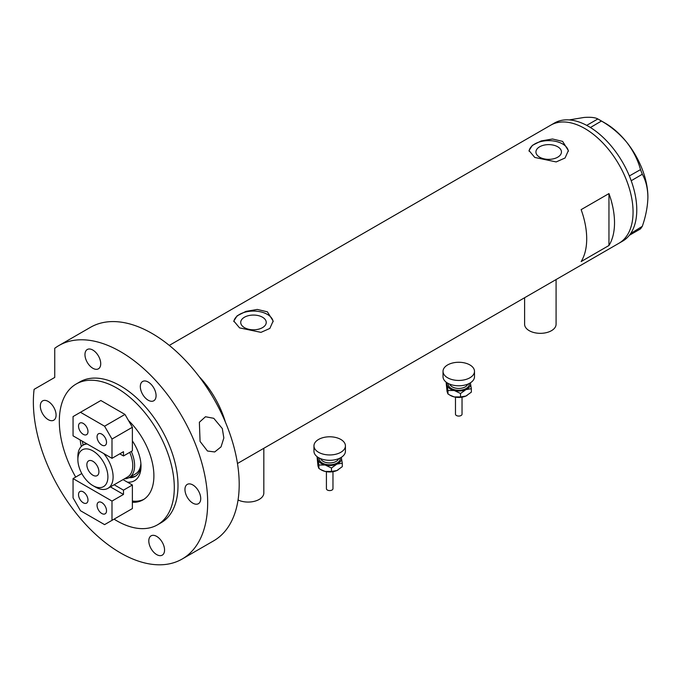 <?xml version="1.0" encoding="UTF-8"?>
<svg xmlns="http://www.w3.org/2000/svg" width="682" height="682" viewBox="0 0 682 682"><rect width="100%" height="100%" fill="white"/><g stroke="black" fill="none" stroke-linecap="round" stroke-linejoin="round"><path stroke-width="1.02" d="M556.086 279.552L556.086 324.248A15.737 9.088 180 0 1 546.367 332.646A15.737 9.088 180 0 1 529.223 330.676A15.737 9.088 180 0 1 524.611 324.248L524.611 297.727M263.832 448.279L263.832 492.975A15.737 9.088 180 0 1 254.795 501.202A15.737 9.088 180 0 1 238.061 499.974M262.502 317.215A12.762 7.366 -0 0 0 248.598 315.621A12.762 7.366 -0 0 0 240.72 322.424A12.762 7.366 -0 0 0 244.454 327.633A12.762 7.366 -0 0 0 258.359 329.236A12.762 7.366 -0 0 0 266.236 322.424A12.762 7.366 -0 0 0 262.502 317.215M557.714 146.775A12.762 7.366 -0 0 0 543.81 145.181A12.762 7.366 -0 0 0 535.933 151.984A12.762 7.366 -0 0 0 539.667 157.192A12.762 7.366 -0 0 0 553.571 158.795A12.762 7.366 -0 0 0 561.448 151.984A12.762 7.366 -0 0 0 557.714 146.775M562.599 141.387L552.505 139L541.184 140.935L532.335 145.385L529.027 150.586L534.782 157.448L556.188 161.924L565.054 157.994L568.362 150.586L562.599 141.387M568.328 151.353A19.667 11.355 -0 0 0 562.599 143.953A19.667 11.355 -0 0 0 541.798 141.353A19.667 11.355 -0 0 0 529.07 151.208M267.387 311.827L257.285 309.44L245.972 311.376L237.114 315.826L233.807 321.026L239.57 327.889L260.976 332.364L269.842 328.434L273.15 321.026L267.387 311.827M273.115 321.793A19.667 11.355 -0 0 0 267.387 314.402A19.667 11.355 -0 0 0 246.577 311.793A19.667 11.355 -0 0 0 233.858 321.648M581.141 261.564L608.958 245.503A68.183 39.368 -120 0 0 608.958 193.586L581.141 209.638A68.183 39.368 60 0 1 581.141 261.564M222.929 416.455L223.44 416.156A68.183 39.368 -120 0 0 199.178 376.652A68.183 39.368 60 0 1 225.358 421.996M584.849 128.54A68.183 39.368 60 0 1 629.392 188.624A68.183 39.368 60 0 1 618.941 243.261A68.183 39.368 -120 0 0 633.067 212.051A68.183 39.368 -120 0 0 603.306 143.433A68.183 39.368 -120 0 0 550.758 125.164A68.183 39.368 60 0 1 584.849 128.54M608.958 245.503L608.958 193.586M237.472 463.504L622.649 241.121A68.183 39.368 -120 0 0 629.358 235.299A68.183 39.368 -120 0 0 630.023 234.42L630.603 233.594A68.183 39.368 -120 0 0 631.208 232.656A68.183 39.368 -120 0 0 636.775 209.911A68.183 39.368 -120 0 0 631.208 180.739A68.183 39.368 -120 0 0 630.603 179.093L630.023 177.593A68.183 39.368 -120 0 0 629.358 175.956L640.509 169.622L642.308 174.251C645.845 180.457 647.712 188.061 647.9 197.064C647.704 206.314 645.845 216.066 642.308 226.322L640.509 228.888L629.358 235.299M629.409 235.29L630.023 234.42M642.308 174.251L631.208 180.739M631.208 180.662L630.603 179.093M601.456 121.038L590.416 127.508A68.183 39.368 -120 0 0 589.137 126.741L587.978 126.068A68.183 39.368 -120 0 0 586.708 125.369L597.858 118.958L601.456 121.038C611.089 126.605 619.461 133.621 626.579 142.095C633.203 150.679 637.849 159.852 640.509 169.622M590.356 127.44L589.137 126.741M630.603 233.594L642.308 226.322M630.023 177.593L629.409 176.024M587.978 126.068L586.759 125.369M569.274 119.913L583.928 117.475C590.552 116.972 595.198 117.466 597.858 118.958M599.691 119.981L605.249 123.186A60.314 34.825 60 0 1 626.579 142.095A60.314 34.825 60 0 1 647.9 197.064M629.358 175.956A68.183 39.368 -120 0 0 590.416 127.508M586.708 125.369A68.183 39.368 -120 0 0 554.466 123.024L169.289 345.399M132.385 501.074A52.446 30.281 -120 0 0 143.945 499.292M223.44 416.156L223.44 417.589M82.369 441.228A52.446 30.281 -120 0 0 83.127 445.107M132.385 440.922A31.602 18.244 60 0 1 141.012 466.266A31.602 18.244 60 0 1 127.44 482.157M129.009 477.673A28.192 16.274 -120 0 0 135.172 476.386A28.192 16.274 -120 0 0 140.978 464.809M130.313 476.923A28.192 16.274 -120 0 0 135.803 475.985M131.302 451.458A26.223 15.14 60 0 1 129.179 477.571L135.488 473.93A26.223 15.14 -120 0 0 140.876 463.351M95.489 487.084L92.888 485.593A21.244 12.267 -120 0 0 107.909 476.914A21.244 12.267 -120 0 0 92.888 450.904A21.244 12.267 -120 0 0 77.867 459.574A21.244 12.267 -120 0 0 92.888 485.593L95.489 487.084A24.91 14.382 60 0 0 107.944 488.321L127.602 476.974A24.91 14.382 -120 0 0 129.708 452.371M103.775 453.581A24.91 14.382 60 0 1 107.944 488.321M92.888 461.288A8.525 4.919 -120 0 0 88.626 460.862A8.525 4.919 -120 0 0 87.322 467.69A8.525 4.919 -120 0 0 92.888 475.201A8.525 4.919 -120 0 0 97.151 475.627A8.525 4.919 -120 0 0 98.455 468.798A8.525 4.919 -120 0 0 92.888 461.288M129.179 477.571A26.223 15.14 60 0 1 124.431 478.798M77.867 459.574L77.867 456.573A24.91 14.382 60 0 1 83.025 445.167A24.91 14.382 60 0 1 87.194 444.008M101.789 445.048A6.684 3.862 60 0 1 97.424 439.157A6.684 3.862 60 0 1 98.447 433.795A6.684 3.862 60 0 1 101.789 434.127A6.684 3.862 60 0 1 106.162 440.018A6.684 3.862 60 0 1 105.13 445.38A6.684 3.862 60 0 1 101.789 445.048M83.247 434.34A6.684 3.862 60 0 1 78.882 428.449A6.684 3.862 60 0 1 79.905 423.087A6.684 3.862 60 0 1 83.247 423.42A6.684 3.862 60 0 1 87.62 429.319A6.684 3.862 60 0 1 86.588 434.673A6.684 3.862 60 0 1 83.247 434.34M123.485 455.968L132.385 450.828L132.385 427.273L111.993 439.055L104.576 426.207L80.467 412.286L73.051 416.574L73.051 435.841L111.993 458.321L123.485 451.689L123.485 455.968L119.776 453.828M111.993 458.321L111.993 439.055M104.576 426.207L124.968 414.426L100.859 400.513L80.467 412.286M124.968 414.426L132.385 427.273M83.247 491.867A6.684 3.862 60 0 1 87.62 497.758A6.684 3.862 60 0 1 86.588 503.12A6.684 3.862 60 0 1 83.247 502.787A6.684 3.862 60 0 1 78.882 496.897A6.684 3.862 60 0 1 79.905 491.534A6.684 3.862 60 0 1 83.247 491.867M101.789 502.574A6.684 3.862 60 0 1 106.162 508.465A6.684 3.862 60 0 1 105.13 513.827A6.684 3.862 60 0 1 101.789 513.495A6.684 3.862 60 0 1 97.424 507.604A6.684 3.862 60 0 1 98.447 502.242A6.684 3.862 60 0 1 101.789 502.574M114.124 484.749L123.485 490.153L132.385 485.013L123.024 479.617M123.485 490.153L123.485 494.441L111.993 501.074L111.993 520.349L104.576 524.629L80.467 510.716L73.051 497.869L73.051 478.594L81.797 473.538M111.993 520.349L132.385 508.567L132.385 485.013M73.051 478.594L111.993 501.074M110.416 486.897L123.485 494.441M222.315 428.569L223.841 437.997L221.028 446.889L214.702 451.961L207.473 451.015L200.065 441.416L199.374 422.243L205.487 416.745L213.773 418.313L222.315 428.569M132.385 502.293A52.446 30.281 -120 0 0 143.032 499.855A52.446 30.281 -120 0 0 128.497 420.538M114.065 519.147A81.294 46.939 -120 0 0 116.81 520.809A81.294 46.939 -120 0 0 157.457 524.842A81.294 46.939 -120 0 0 169.92 459.694A81.294 46.939 -120 0 0 116.81 388.058A81.294 46.939 -120 0 0 76.162 384.026A81.294 46.939 -120 0 0 75.685 477.068M157.457 524.842L161.165 522.693A81.294 46.939 -120 0 0 173.629 457.554A81.294 46.939 -120 0 0 120.518 385.918A81.294 46.939 -120 0 0 79.871 381.886L76.162 384.026M120.518 351.656A123.254 71.158 -120 0 0 58.891 345.552A123.254 71.158 -120 0 0 54.739 348.297L54.739 377.436L34.1 389.354A123.254 71.158 -120 0 0 120.518 552.932A123.254 71.158 -120 0 0 182.145 559.035A123.254 71.158 -120 0 0 201.037 460.265A123.254 71.158 -120 0 0 120.518 351.656M182.145 559.035L213.671 540.835A123.254 71.158 -120 0 0 232.562 442.072A123.254 71.158 -120 0 0 152.043 333.455A123.254 71.158 -120 0 0 90.416 327.351L58.891 345.552M48.2 419.643A11.142 6.436 -120 0 0 53.776 420.189A11.142 6.436 -120 0 0 55.481 411.263A11.142 6.436 -120 0 0 48.2 401.442A11.142 6.436 -120 0 0 42.625 400.888A11.142 6.436 -120 0 0 40.92 409.814A11.142 6.436 -120 0 0 48.2 419.643M92.846 368.263A11.142 6.436 -120 0 0 98.413 368.817A11.142 6.436 -120 0 0 100.126 359.883A11.142 6.436 -120 0 0 92.846 350.062A11.142 6.436 -120 0 0 87.27 349.508A11.142 6.436 -120 0 0 85.565 358.442A11.142 6.436 -120 0 0 92.846 368.263M148.199 400.223A11.142 6.436 -120 0 0 153.765 400.769A11.142 6.436 -120 0 0 155.479 391.843A11.142 6.436 -120 0 0 148.199 382.022A11.142 6.436 -120 0 0 142.623 381.468A11.142 6.436 -120 0 0 140.918 390.394A11.142 6.436 -120 0 0 148.199 400.223M192.835 503.146A11.142 6.436 -120 0 0 198.411 503.7A11.142 6.436 -120 0 0 200.124 494.765A11.142 6.436 -120 0 0 192.835 484.945A11.142 6.436 -120 0 0 187.269 484.391A11.142 6.436 -120 0 0 185.555 493.325A11.142 6.436 -120 0 0 192.835 503.146M156.681 554.594A11.142 6.436 -120 0 0 162.256 555.139A11.142 6.436 -120 0 0 163.961 546.214A11.142 6.436 -120 0 0 156.681 536.393A11.142 6.436 -120 0 0 151.106 535.839A11.142 6.436 -120 0 0 149.401 544.765A11.142 6.436 -120 0 0 156.681 554.594M80.178 439.958A52.446 30.281 -120 0 0 81.337 446.454M462.029 397.171L462.029 414.179A3.282 1.893 180 0 1 457.503 415.926A3.282 1.893 180 0 1 455.474 414.179L455.474 397.171M474.493 371.358L474.493 376.711A15.737 9.088 180 0 1 452.737 385.1A15.737 9.088 180 0 1 443.019 376.711L443.019 371.358A15.737 9.088 180 0 1 464.774 362.96A15.737 9.088 180 0 1 474.493 371.358A15.737 9.088 180 0 1 452.737 379.755A15.737 9.088 180 0 1 443.019 371.358M470.324 382.866A11.799 6.811 180 0 1 470.452 383.31A11.799 6.811 180 0 1 465.942 389.61L471.347 388.706L470.341 382.858M446.48 382.389L447.946 390.488L454.246 390.496A11.799 6.811 180 0 1 447.06 385.1A11.799 6.811 180 0 1 447.187 382.866M454.246 390.496A11.799 6.811 -0 0 0 465.942 389.61L460.538 393.497L454.246 390.496M467.144 395.424A11.799 6.811 180 0 1 467.102 395.449A11.799 6.811 180 0 1 465.942 396.029A11.799 6.811 180 0 1 454.246 396.924A11.799 6.811 180 0 1 450.41 395.449L447.946 393.932L447.06 391.519L446.164 382.687M471.347 388.706L471.347 392.141L465.942 396.029L460.538 396.933L454.246 396.924L449.719 395.048M447.946 393.932L447.946 390.488M460.538 396.933L460.538 393.497M332.969 471.688L332.969 488.696A3.282 1.893 180 0 1 328.434 490.443A3.282 1.893 180 0 1 326.414 488.696L326.414 471.688M345.424 445.875L345.424 451.22A15.737 9.088 180 0 1 323.677 459.617A15.737 9.088 180 0 1 313.959 451.22L313.959 445.875A15.737 9.088 180 0 1 335.706 437.477A15.737 9.088 180 0 1 345.424 445.875A15.737 9.088 180 0 1 323.677 454.263A15.737 9.088 180 0 1 313.959 445.875M341.264 457.383A11.799 6.811 180 0 1 341.392 457.827A11.799 6.811 180 0 1 336.882 464.118L342.287 463.214L341.281 457.366M317.411 456.906L318.886 465.005L325.178 465.013A11.799 6.811 180 0 1 317.991 459.608A11.799 6.811 180 0 1 318.119 457.383M325.178 465.013A11.799 6.811 -0 0 0 336.882 464.118L331.478 468.005L325.178 465.013M338.076 469.932A11.799 6.811 180 0 1 338.033 469.958A11.799 6.811 180 0 1 336.882 470.546A11.799 6.811 180 0 1 325.178 471.441A11.799 6.811 180 0 1 321.35 469.958L318.886 468.44L317.991 466.036L317.096 457.204M342.287 463.214L342.287 466.659L336.882 470.546L331.478 471.45L325.178 471.441L320.659 469.566M318.886 468.44L318.886 465.005M331.478 471.45L331.478 468.005M449.753 384.162A9.181 5.303 -0 0 0 455.244 388.032A9.181 5.303 -0 0 0 467.758 384.162M469.173 383.514A10.486 6.053 180 0 1 454.741 389.797A10.486 6.053 180 0 1 448.33 383.514M320.685 458.671A9.181 5.303 -0 0 0 326.184 462.541A9.181 5.303 -0 0 0 338.698 458.671M340.113 458.031A10.486 6.053 180 0 1 325.681 464.314A10.486 6.053 180 0 1 319.27 458.031M83.025 445.167L86.12 443.385M461.987 397.18L455.525 397.18M332.927 471.697L326.456 471.697"/></g></svg>
